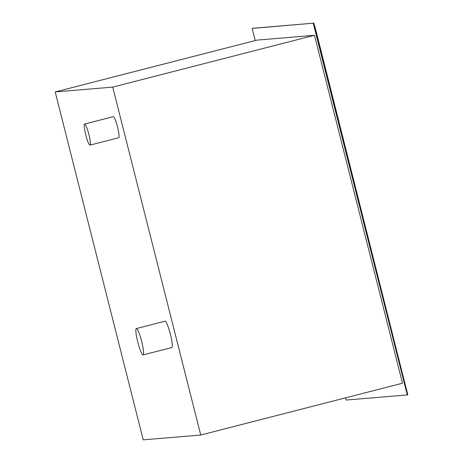 <?xml version="1.0" encoding="UTF-8"?>
<svg xmlns="http://www.w3.org/2000/svg" width="463" height="463" viewBox="0 0 463 463"><rect width="100%" height="100%" fill="white"/><g stroke="black" fill="none" stroke-linecap="round" stroke-linejoin="round"><path stroke-width="0.69" d="M200.751 435.029L143.229 439.85L55.195 91.929L112.712 87.102L200.751 435.029L402.497 383.219L314.464 35.292L112.712 87.102M84.596 124.032L113.267 116.67A10.88 1.568 75.6 0 1 117.556 127.07A10.88 1.568 75.6 0 1 118.678 137.743L90.007 145.104A10.88 1.568 -104.4 0 0 88.884 134.438A10.88 1.568 -104.4 0 0 84.596 124.032A10.88 1.568 -104.4 0 0 85.713 134.704A10.88 1.568 -104.4 0 0 90.007 145.104M136.342 328.568L165.013 321.206A13.601 1.962 75.6 0 1 170.378 334.211A13.601 1.962 75.6 0 1 171.779 347.551L143.102 354.913A13.601 1.962 -104.4 0 0 141.707 341.572A13.601 1.962 -104.4 0 0 136.342 328.568A13.601 1.962 -104.4 0 0 137.737 341.908A13.601 1.962 -104.4 0 0 143.102 354.913M55.195 91.929L256.942 40.119L314.464 35.292M252.156 28.405L313.764 23.15L407.805 394.794L315.349 28.22L313.764 23.15L252.676 28.272L252.156 28.405L255.235 40.559M313.243 23.283L407.284 394.927L407.805 394.794M407.284 394.927L346.197 400.049L345.635 397.821"/></g></svg>

